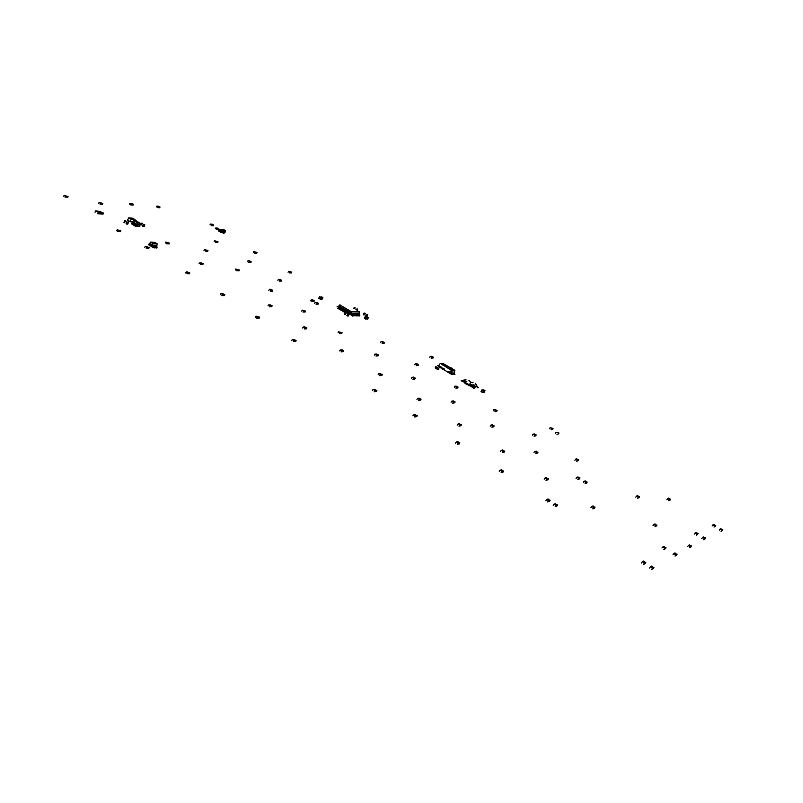 <?xml version="1.0" encoding="UTF-8"?>
<svg xmlns="http://www.w3.org/2000/svg" width="803" height="803" viewBox="0 0 803 803"><rect width="100%" height="100%" fill="white"/><g stroke="black" fill="none" stroke-linecap="round" stroke-linejoin="round"><path stroke-width="1.2" d="M123.943 222.441L124.545 220.705L125.8 220.805M124.616 222.762L125.017 221.016L126.292 221.216M126.222 221.176L125.047 221.086L124.505 222.692M126.031 223.756L126.623 222.04L127.908 222.12M126.503 223.997L127.135 222.321L128.42 222.441L127.787 224.157L126.503 223.997M140.384 224.86L140.977 223.164L142.231 223.264M141.067 225.181L141.469 223.455L142.703 223.656M142.643 223.615L141.479 223.535L140.947 225.101M142.472 226.155L143.085 224.449L144.319 224.539M142.944 226.396L143.566 224.75L144.811 224.85L144.199 226.546L142.944 226.396M353.631 308.131L354.816 307.529M355.287 307.9L354.153 308.442L355.338 307.93M355.89 309.486L357.084 308.884M356.412 309.797L357.616 309.195L357.184 310.259M348.442 315.96L349.094 314.344L348.131 314.364L347.428 315.97L348.442 315.96M348.572 314.033L347.579 314.063L346.906 315.72M346.735 313.029L345.792 313.08L345.2 314.575M348.161 311.865L347.558 311.654L346.826 313.07L345.822 312.969L345.29 314.646M346.264 312.648L345.26 312.678L344.597 314.324M367.021 316.733L368.416 317.546L367.674 319.162M366.61 316.824L368.055 317.556L367.122 319.062M366.69 316.824L367.975 317.586L367.252 319.052M365.445 316.753L366.841 317.556L366.098 319.192M364.401 318.319L365.084 316.753L366.479 317.576L365.777 319.203L364.401 318.319M320.166 299.148L320.809 297.552L319.423 296.759L318.771 298.375L320.156 299.168M320.467 299.188L321.2 297.562L319.835 296.749M321.14 296.859L322.404 297.612L321.702 299.087M321.571 299.087L322.485 297.582L321.07 296.859M322.133 299.198L322.866 297.582L321.501 296.769M483.557 389.716L485.062 390.639L484.219 392.326M483.105 389.887L484.741 390.7L483.747 392.286M483.185 389.877L484.651 390.73L483.858 392.265M482.151 389.907L483.657 390.85L482.804 392.516M480.977 391.573L481.78 389.937L483.326 390.87L482.533 392.567L480.977 391.573M367.031 316.352L367.684 314.776L366.78 314.786L366.058 316.392L367.031 316.352M367.162 314.475L366.208 314.515L365.556 316.111M365.355 313.491L364.482 313.501L363.869 315.007M365.395 313.511L364.462 313.451L363.96 315.067M364.893 313.11L363.93 313.15L363.277 314.756M135.034 219.651L132.676 218.185L128.661 217.834L131.03 219.299L135.034 219.651L134.824 220.484M127.737 220.213L130.156 221.718L132.686 221.929L133.589 220.373L135.697 220.554L139.993 223.224L137.785 223.013L133.589 220.373M130.156 221.718L132.937 221.528M128.51 220.173L127.627 220.544L128.44 221.056L130.317 221.297L131.03 219.299M128.861 217.914L131.632 219.309M127.747 219.701L128.661 217.834M129.424 221.257L128.661 221.186M127.777 220.112L128.821 220.755M103.045 214.13L103.346 213.036L98.127 212.554L97.585 213.668L103.045 214.13M100.827 211.46L100.054 211.38M96.23 211.028L95.427 210.968L95.075 212.153M102.583 212.966L100.024 211.36L96.27 211.008L98.839 212.624M223.947 231.866L225.231 231.967L224.72 232.84L223.736 232.76M222.943 232.689L219.089 231.415L219.972 229.216L223.636 229.528L225.502 230.612L221.849 230.341L219.972 229.216M225.302 231.585L223.726 231.535L224.137 233.181L223.595 233.131L223.224 231.515L219.41 230.059M221.026 232.529L221.447 231.655L219.289 230.361M223.194 231.495L221.447 231.655L219.46 230.09M220.845 232.468L221.708 230.29M219.089 231.415L219.982 229.256M225.231 231.967L221.538 231.334L221.849 230.341M223.073 231.786L222.973 233L223.595 233.131M223.485 233.432L224.137 233.181M219.129 231.113L218.366 230.973L219.4 230.09M219.008 230.762L218.466 230.722M225.292 231.645L225.513 230.652M67.793 197.337L68.044 196.444L65.434 196.163L64.983 197.056L67.793 197.337M67.572 196.394L64.15 195.37L63.778 196.354M64.571 195.42L65.826 196.213M120.51 231.706L120.771 230.792L118.252 230.602L117.76 231.505L120.51 231.706M117.238 229.809L116.475 230.772M120.33 230.762L117.278 229.788L118.613 230.632M437.806 368.276L438.358 368.657L437.876 369.551L435.356 368.035L435.356 366.8L438.729 368.186L435.888 367.112M436.32 366.73L436.772 367.031M438.819 368.246L438.779 369.45M218.536 229.658L218.787 228.855L216.84 228.684L216.358 229.497L218.536 229.658M217.583 228.142L215.856 227.972L217.081 228.714M215.826 227.992L215.174 228.835M217.212 228.092L218.436 228.825M148.896 248.298L149.167 247.374L146.718 247.224L146.186 248.157L148.896 248.298M148.726 247.354L145.223 246.36L144.871 247.374M145.674 246.391L147.049 247.244M189.508 273.823L189.819 272.9L187.561 272.809L186.868 273.753L189.508 273.823M186.266 271.946L185.493 272.94M189.378 272.879L187.37 271.956L186.306 271.926L187.731 272.819M224.489 295.564L224.8 294.621L222.341 294.591L221.899 295.614L224.489 295.564M224.378 294.621L222.903 293.687L220.845 293.667L220.464 294.711M221.287 293.667L222.762 294.601M259.228 318.068L259.56 317.115L257.161 317.145L256.699 318.189L259.228 318.068M256.006 316.201L255.213 317.245M259.148 317.125L256.267 316.171L257.572 317.145M295.795 341.416L296.146 340.452L293.788 340.552L293.326 341.616L295.795 341.416M295.735 340.472L294.159 339.468L292.212 339.549L291.78 340.623M292.613 339.539L294.199 340.532M376.497 391.382L376.878 390.399L374.68 390.649L374.178 391.734L376.497 391.382M376.497 390.439L374.8 389.375L372.973 389.575L372.502 390.67M373.345 389.565L375.061 390.609M416.887 416.536L417.299 415.552L415.181 415.884L414.659 416.968L416.887 416.536M416.938 415.613L415.171 414.499L413.394 414.78L412.923 415.874M413.786 414.709L415.552 415.824M459.396 443.838L459.818 442.834L457.81 443.256L457.258 444.38L459.396 443.838M458.001 441.7L456.295 442.062L458.152 443.186M456.275 442.062L455.442 443.226M457.64 441.75L459.477 442.915M503.24 471.953L503.702 470.939L501.815 471.441L501.202 472.596L503.24 471.953M503.361 471.03L501.443 469.825L499.837 470.257L499.305 471.391M500.189 470.167L502.096 471.371M549.684 501.233L550.165 500.219L548.339 500.841L547.756 501.995L549.684 501.233M548.178 498.974L546.662 499.476L548.66 500.731M546.662 499.476L545.789 500.741M547.857 499.075L549.844 500.319M653.381 568.464L653.923 567.42L652.377 568.293L651.725 569.488L653.381 568.464M651.745 566.055L650.45 566.767L652.638 568.153M650.45 566.767L649.557 568.112M651.474 566.195L653.652 567.57M102.573 204.313L102.824 203.44L100.385 203.189L99.923 204.052L102.573 204.313M102.382 203.4L99.09 202.406L98.719 203.37M99.472 202.476L100.736 203.229M169.202 243.941L169.483 243.058L167.134 242.897L166.653 243.791L169.202 243.941M169.062 243.028L165.729 242.064L165.368 243.048M166.131 242.125L167.476 242.928M202.838 264.609L203.129 263.715L200.951 263.605L200.338 264.498L202.838 264.609M201.774 262.882L199.786 262.762L201.162 263.615M199.786 262.762L199.003 263.735M201.342 262.842L202.717 263.695M271.826 306.686L272.147 305.772L269.858 305.772L269.437 306.766L271.826 306.686M268.754 304.879L268.001 305.873M271.745 305.772L270.28 304.859L268.794 304.859L270.26 305.772M306.525 328.808L306.866 327.885L304.728 327.935L304.196 328.949L306.525 328.808M306.475 327.895L304.959 326.951L303.132 326.992L302.711 328.025M303.504 326.982L305.03 327.935M343.373 351.704L343.724 350.77L341.586 350.891L341.104 351.925L343.373 351.704M342.158 349.817L340.352 349.917L341.937 350.871M340.331 349.917L339.559 350.951M341.777 349.817L343.353 350.791M381.957 375.382L382.328 374.439L380.261 374.63L379.769 375.674L381.957 375.382M381.967 374.469L380.241 373.465L378.604 373.626L378.163 374.67M378.966 373.616L380.612 374.599M420.722 400.055L421.103 399.101L419.106 399.372L418.604 400.426L420.722 400.055M417.721 398.298L416.938 399.382M420.762 399.151L419.076 398.097L417.851 398.258L419.447 399.332M461.012 425.7L461.424 424.747L459.527 425.088L458.975 426.162L461.012 425.7M458.031 423.964L457.238 425.078M461.093 424.807L459.326 423.713L458.252 423.904L459.828 425.038M504.354 452.049L504.786 451.075L502.969 451.507L502.417 452.601L504.354 452.049M504.465 451.156L502.648 450.021L501.132 450.373L500.61 451.467M501.443 450.302L503.27 451.437M547.917 479.752L548.379 478.779L546.652 479.301L546.08 480.405L547.917 479.752M546.492 477.614L545.046 478.036L546.943 479.21M545.006 478.066L544.203 479.23M546.181 477.685L548.078 478.869M594.571 508.128L595.053 507.145L593.437 507.767L592.855 508.891L594.571 508.128M593.096 505.93L591.741 506.442L593.708 507.667M591.741 506.442L590.898 507.667M592.805 506.031L594.772 507.255M665.436 548.62L665.958 547.626L664.543 548.389L663.91 549.533L665.436 548.62M663.89 546.361L661.973 547.957M662.676 547.014L664.774 548.268M663.629 546.472L665.707 547.756M676.568 555.174L677.08 554.18L675.684 554.973L675.062 556.098L676.568 555.174M675.002 552.896L673.837 553.538L675.925 554.843M673.837 553.538L672.984 554.813M674.751 553.026L676.839 554.321M207.656 251.289L207.947 250.436L205.799 250.295L205.277 251.168L207.656 251.289M207.545 250.406L204.343 249.482L203.992 250.436M204.745 249.502L206.06 250.315M239.103 270.842L239.404 269.979L237.186 269.878L236.765 270.762L239.103 270.842M239.013 269.959L235.801 269.045L235.44 270.009M236.182 269.085L237.558 269.898M272.498 291.067L272.809 290.194L270.621 290.154L270.209 291.077L272.498 291.067M269.567 289.311L268.844 290.264M272.428 290.184L270.621 289.311L269.597 289.291L271.012 290.154M305.26 311.955L305.582 311.062L303.454 311.082L303.032 312.046L305.26 311.955M302.34 310.199L301.607 311.173M305.22 311.072L302.47 310.179L303.825 311.082M341.697 333.516L342.028 332.623L339.99 332.693L339.528 333.677L341.697 333.516M341.676 332.643L338.485 331.769L338.053 332.773M338.826 331.759L340.331 332.683M378.072 355.839L378.434 354.936L376.477 355.056L375.965 356.06L378.072 355.839M378.072 354.956L376.527 354.003L374.84 354.123L374.439 355.117M375.212 354.083L376.768 355.046M414.96 379.006L415.332 378.093L413.425 378.283L412.923 379.297L414.96 379.006M413.726 377.119L412.12 377.269L413.726 378.253M412.12 377.269L411.337 378.323M413.384 377.139L414.99 378.123M454.679 402.835L455.07 401.912L453.243 402.173L452.721 403.206L454.679 402.835M453.414 400.908L451.868 401.109L453.534 402.132M451.868 401.109L451.075 402.183M453.083 400.938L454.739 401.952M493.765 426.815L494.176 425.881L492.45 426.212L491.888 427.246L493.765 426.815M492.46 424.837L490.984 425.108L492.711 426.162M490.954 425.128L490.191 426.212M492.139 424.887L493.865 425.941M537.548 453.103L537.98 452.169L536.344 452.581L535.782 453.645L537.548 453.103M536.203 451.085L534.507 451.497L534.005 452.551M534.788 451.457L536.595 452.521M535.902 451.145L537.689 452.24M579.555 478.859L579.997 477.915L578.441 478.417L577.869 479.481L579.555 478.859M579.726 478.006L577.869 476.872L576.032 478.357M576.835 477.203L578.692 478.337M690.981 546.913L691.493 545.95L690.178 546.692L689.586 547.787L690.981 546.913M689.466 544.715L687.559 546.542M688.362 545.347L690.409 546.562M689.235 544.825L691.263 546.07M250.907 262.39L251.188 261.547L249.281 261.447L248.689 262.3L250.907 262.39M248.097 260.674L247.404 261.577M250.827 261.527L249.02 260.704L248.117 260.684L249.452 261.457M281.351 281.05L281.652 280.207L279.675 280.137L279.173 281.02L281.351 281.05M280.297 279.394L278.571 279.334L279.936 280.147M278.541 279.344L277.848 280.257M279.926 279.374L281.291 280.187M314.003 301.557L314.314 300.703L312.277 300.693L311.875 301.607L314.003 301.557M312.929 299.87L311.243 299.84L312.648 300.693M311.243 299.84L310.51 300.794M312.558 299.85L313.963 300.703M318.209 304.126L318.52 303.273L316.492 303.263L316.091 304.207L318.209 304.126M317.125 302.43L315.087 302.41L314.706 303.363M315.428 302.43L316.854 303.263M316.763 302.41L318.169 303.273M384.125 343.333L384.466 342.459L382.569 342.55L382.118 343.503L384.125 343.333M384.135 342.479L382.64 341.566L381.064 341.646L380.652 342.62M381.385 341.656L382.89 342.54M418.162 365.445L418.524 364.562L416.677 364.713L416.215 365.686L418.162 365.445M416.978 363.639L415.432 363.769L416.988 364.692M415.412 363.769L414.689 364.763M416.647 363.649L418.202 364.582M457.71 387.929L458.091 387.046L456.325 387.257L455.853 388.25L457.71 387.929M457.78 387.076L456.184 386.113L454.709 386.293L454.277 387.277M455.03 386.253L456.626 387.217M496.716 411.327L497.117 410.433L495.431 410.714L494.939 411.718L496.716 411.327M496.816 410.484L495.17 409.48L493.755 409.721L493.303 410.714M494.046 409.691L495.712 410.664M535.842 435.798L536.253 434.895L534.647 435.246L534.136 436.26L535.842 435.798M535.972 434.955L534.266 433.911L532.921 434.212L532.439 435.226M533.192 434.172L534.918 435.186M578.23 460.711L578.662 459.808L577.166 460.229L576.624 461.263L578.23 460.711M578.401 459.878L576.624 458.804L574.868 460.189M575.631 459.085L577.407 460.169M639.118 497.609L639.579 496.686L638.224 497.228L637.652 498.282L639.118 497.609M637.723 495.561L636.568 496.013L638.435 497.147M636.548 496.033L635.795 497.147M637.472 495.652L639.339 496.776M697.656 534.447L698.148 533.513L696.914 534.186L696.331 535.25L697.656 534.447M697.937 533.634L695.97 532.439L694.374 534.055M695.147 532.911L697.124 534.075M704.984 538.893L705.476 537.95L704.261 538.642L703.669 539.706L704.984 538.893M705.265 538.07L703.287 536.876L701.702 538.512M702.495 537.327L704.472 538.532M670.073 500.058L670.535 499.165L669.321 499.687L668.738 500.721L670.073 500.058M668.698 498.071L666.912 499.617M667.644 498.543L669.501 499.617M668.477 498.161L670.314 499.255M715.262 526.356L715.744 525.453L714.61 526.075L714.038 527.099L715.262 526.356M713.847 524.319L712.893 524.831L714.8 525.975M712.893 524.831L712.151 525.965M713.646 524.419L715.543 525.563M722.359 530.602L722.841 529.699L721.736 530.321L721.144 531.365L722.359 530.602M720.923 528.565L719.237 530.211M719.99 529.087L721.907 530.231M720.733 528.665L722.64 529.809M133.047 205.046L133.298 204.213L131.019 203.972L130.568 204.825L133.047 205.046M130.086 203.269L129.393 204.143M132.886 204.173L131.12 203.36L130.126 203.259L131.341 204.012M557.111 505.92L557.593 504.896L555.817 505.529L555.204 506.693L557.111 505.92M555.596 503.652L554.1 504.164L556.108 505.428M554.1 504.164L553.217 505.428M555.274 503.742L557.282 505.007M645.301 563.365L645.833 562.321L644.267 563.174L643.625 564.368L645.301 563.365M643.675 560.966L642.36 561.658L644.528 563.033M642.36 561.658L641.467 562.993M643.394 561.096L645.562 562.461M476.229 386.062L477.765 387.769L476.129 386.273M476.37 385.751L478.387 387.518L477.745 387.799M478.387 387.518L477.845 387.588M475.215 387.126L476.44 385.611M473.619 387.327L475.697 386.966L476.751 385.56L475.537 383.453M472.335 386.956L465.489 383.714L463.983 381.927M473.579 387.166L474.212 385.811M468.982 385.811L469.785 384.306M470.528 385.591L473.459 386.946L474.342 388.04L473.69 388.321L470.428 385.801L472.907 387.016L473.69 388.321M464.907 383.362L465.318 382.469L469.243 384.828L470.036 384.145L474.252 385.581L474.503 387.337M463.813 381.144L464.345 379.99M464.867 382.178L461.123 380.763L464.766 382.399L462.899 380.682M474.483 385.852L474.031 387.056M474.382 385.872L469.695 384.276M465.469 381.726L464.174 379.739L465.359 382.489M462.277 380.773L461.223 380.542M474.342 388.04L473.79 388.11M469.936 383.774L470.287 383.021M473.79 385.089L473.961 384.276M475.737 384.848L475.808 384.025M466.443 381.676L466.955 381.024M465.379 380.04L465.941 379.458M469.002 380.401L470.769 382.188L472.847 382.76L473.077 382.258M440.867 363.618L443.477 363.649L454.157 370.053M452.099 373.957L454.95 374.349L454.137 373.445L454.899 370.213L454.177 370.012L454.899 370.213M438.458 365.756L437.394 365.435L438.348 366.007L440.225 363.468L440.947 363.669L440.225 363.468M452.631 374.278L451.216 373.746L452.631 374.278L452.039 374.65L449.72 373.254L450.112 372.401L448.556 371.468L450.112 372.401M448.305 372.411L443.949 369.781L444.34 368.928L442.784 368.005L444.34 368.928M442.403 368.848L439.914 366.278L441.459 367.192M439.653 367.212L437.394 365.435M454.137 373.445L453.544 373.817M454.177 370.012L454.056 372.943L451.788 373.174L452.29 370.474L451.567 370.273L452.29 370.474M451.216 373.746L451.888 372.963M451.477 370.484L440.947 363.669M454.458 370.464L452.26 370.675M452.701 369.832L443.296 364.191L452.701 369.832M441.65 364.341L451.667 369.932L441.65 364.341M443.477 363.659L442.674 363.458M454.508 374.389L453.685 373.495M454.157 372.733L454.558 370.243M451.447 373.214L450.483 372.632L451.567 370.273M452.902 369.812L443.898 364.14M451.276 369.962L442.252 364.281M443.577 363.438L442.865 363.237M439.532 366.048L438.579 365.475M448.656 372.381L449.71 373.254L450.102 372.401M448.566 371.468L448.164 372.331M443.949 369.781L444.32 368.928M442.804 368.005L442.533 368.938M440.014 367.182L441.058 368.055L441.449 367.202M439.522 367.132L439.914 366.278M443.929 369.781L442.222 368.968M451.547 372.993L451.959 370.504M452.38 368.989L452.019 368.145L449.379 367.192M452.541 368.617L451.868 368.687M443.547 369.551L442.885 368.908M440.676 367.824L439.341 367.242M449.319 373.024L447.994 372.441M152.369 246.862L149.278 245.357L149.79 243.419M151.516 246.762L151.988 245.337L149.589 243.841L150.552 242.084L154.849 242.365L157.157 243.781L152.831 243.53L150.552 242.115L149.78 243.439M149.278 245.357L149.589 243.751M151.677 246.822L152.108 245.005L149.719 243.5L152.118 245.005L152.751 243.49M152.56 245.467L152.369 247.224L153.082 247.454L152.992 245.467L152.108 245.005L152.871 243.54M154.136 245.567L154.527 247.886L154.567 245.567L153.825 245.547M156.856 245.537L156.926 248.037L155.601 247.605L155.401 245.648M156.866 245.286L152.69 245.136M155.712 245.668L155.089 245.286L155.481 247.605L154.658 247.555M154.266 245.236L153.514 245.186L153.905 247.505L153.082 247.454M149.599 243.71L148.926 245.035L148.334 244.473L149.83 243.349M156.103 247.986L155.832 245.327M152.951 247.796L153.905 247.505M154.527 247.886L155.481 247.605M148.334 244.473L148.946 244.513M156.846 245.377L157.167 243.821M157.047 247.695L156.224 247.645M136.771 226.215L137.363 224.9L139.642 225.081L138.909 226.396L136.088 225.844M136.61 226.165L137.002 224.75L135.597 226.205L134.422 225.673L135.095 225.191L134.553 224.88M135.677 223.937L135.065 223.706L133.92 225.241L132.886 224.72L133.559 224.238L133.017 223.927M132.676 221.969L133.589 220.403M139.642 225.081L136.801 224.629M134.141 222.973L133.549 222.732L132.154 224.258L133.73 222.722M139.722 224.649L137.233 224.469L132.816 221.738L131.361 223.716L132.154 224.258M137.905 223.053L137.433 224.559L137.785 223.013M135.265 223.676L136.108 223.806L135.105 225.171M133.569 224.218L134.573 222.843L133.85 222.391M139.391 225.533L139.22 226.366L139.812 226.436L139.732 224.579M135.225 226.175L136.922 224.308M133.689 225.221L135.386 223.344M139.702 224.73L139.993 223.224M135.346 225.854L134.533 225.352M132.274 223.937L131.471 223.435M133.81 224.89L132.997 224.388M358.67 313.551L358.509 315.358M359.262 315.85L359.885 315.81L358.901 315.117L359.363 313.792L358.79 313.2L359.363 313.19L351.072 313.19L351.473 311.785L339.89 304.889L339.077 306.084L340 304.779M358.449 313.371L358.289 315.127L359.001 315.82L358.018 315.127L358.399 313.551L357.566 313.21L358.389 315.83L357.405 315.137L357.787 313.551L356.954 313.22L357.777 315.83L356.793 315.137L357.194 313.602L356.341 313.22L357.164 315.84L356.181 315.177L356.582 313.612L355.729 313.23L356.552 315.85L355.568 315.188L355.97 313.612L355.107 313.24L355.94 315.86L354.946 315.167L355.348 313.622L354.494 313.24L355.067 313.883L354.625 315.248L355.94 315.86M359.533 316.021L358.64 315.147L359.092 313.792L358.519 313.2M351.804 314.676L350.329 314.696L351.072 313.481L349.717 312.799L350.63 313.09L351.312 311.594M351.644 313.481L351.704 315.398L352.748 316.111L351.865 315.258L352.306 313.812L351.764 313.28L350.63 313.09L350.008 314.575L348.873 313.893M338.705 307.77L339.067 305.863M351.734 313.27L339.007 305.943M352.286 313.431L352.126 315.228L352.838 315.9M358.058 313.551L357.907 315.368M352.497 313.612L352.356 315.438M352.908 313.421L352.748 315.218L353.461 315.89L352.507 315.298L352.929 313.802L352.356 313.26M357.445 313.561L357.295 315.378M353.119 313.602L352.979 315.428M353.531 313.421L353.36 315.188L354.083 315.88L353.119 315.268L353.551 313.853L352.979 313.26M356.823 313.571L356.673 315.378M353.742 313.592L353.591 315.418M354.143 313.411L353.982 315.177L354.695 315.87L353.732 315.258L354.173 313.843L353.601 313.25M356.211 313.571L356.06 315.388M354.364 313.592L354.213 315.418M355.599 313.582L355.448 315.398M354.976 313.582L354.826 315.408M359.182 313.12L359.413 311.715L351.443 311.644M358.65 315.86L359.272 315.81M338.555 307.679L338.746 306.073M339.358 306.575L338.916 306.043L339.729 306.535L337.882 308.412L340.03 306.977L338.103 308.543M341.114 307.629L338.986 309.075L340.904 307.509M341.998 308.161L339.86 309.597L341.787 308.031M342.871 308.683L340.743 310.129L342.66 308.563M343.754 309.215L341.616 310.661L343.543 309.085M344.638 309.747L342.5 311.193L344.427 309.617M345.521 310.279L344.176 312.206L346.183 310.681L344.266 312.257M347.277 311.333L346.494 312.779M349.044 312.397L348.191 313.903M358.038 315.87L358.66 315.82M357.415 315.88L358.048 315.83M356.803 315.89L357.435 315.84M354.956 315.91L354.223 313.24M356.191 315.89L356.823 315.85M349.717 312.799L348.753 314.134M338.986 309.075L338.675 308.643L340.613 307.067L340.121 306.766M348.833 312.267L347.809 313.672M347.308 313.371L348.532 311.825L348.04 311.534M339.86 309.597L339.569 309.155L341.486 307.589L340.994 307.298M347.95 311.745L346.926 313.14M340.743 310.129L340.442 309.687L342.369 308.121L341.877 307.82M347.067 311.213L346.023 312.638M345.22 312.779L344.848 312.337L346.766 310.771L346.274 310.47M341.616 310.661L341.315 310.229L343.242 308.653L342.751 308.352M342.5 311.193L342.198 310.751L344.126 309.175L343.634 308.884M345.3 310.149L343.423 311.614L345.39 309.938M343.383 311.725L343.072 311.293L345.009 309.707L344.507 309.406M338.986 305.863L338.083 307.137L337.009 306.365L338.043 306.907L339.177 305.722M356.994 310.631L357.967 311.122L356.994 310.631M348.653 314.083L349.807 312.598M347.699 313.612L348.924 312.066M345.149 312.789L347.157 311.002M338.615 306.846L338.113 307.117M337.009 306.365L338.103 306.856M337.571 306.535L338.183 306.696M337.641 306.365L338.244 306.565M357.706 311.142L357.064 310.861M586.752 483.004L587.204 482.061L585.638 482.583L585.096 483.647L586.752 483.004M585.347 480.927L583.771 481.439L583.239 482.503M584.042 481.348L585.909 482.493M585.066 481.007L586.933 482.151M656.452 526.015L656.944 525.062L655.549 525.724L654.957 526.818L656.452 526.015M654.967 523.857L653.03 525.473M653.793 524.429L655.79 525.614M654.726 523.957L656.693 525.172M159.767 207.806L160.028 206.993L157.85 206.762L157.428 207.576L159.767 207.806M158.833 206.281L156.966 206.07L158.171 206.803M156.936 206.08L156.264 206.933M158.432 206.22L159.636 206.953M217.754 242.506L218.025 241.683L216.037 241.532L215.495 242.345L217.754 242.506M217.653 241.653L214.602 240.749L214.25 241.673M214.963 240.8L216.248 241.552M433.058 358.028L433.409 357.174L431.673 357.305L431.231 358.248L433.058 358.028M433.108 357.194L431.532 356.301L430.157 356.412L429.756 357.355M430.458 356.412L431.974 357.285M213.337 225.723L213.588 224.92L211.58 224.74L211.159 225.553L213.337 225.723M212.393 224.218L210.667 224.047L211.882 224.77M210.637 224.057L209.984 224.89M212.022 224.167L213.237 224.89M256.779 253.256L257.06 252.443L255.043 252.313L254.651 253.156L256.779 253.256M256.709 252.423L253.758 251.55L253.417 252.453M254.099 251.6L255.384 252.343M291.479 272.95L291.77 272.137L289.953 272.056L289.411 272.9L291.479 272.95M288.799 271.294L288.126 272.177M291.429 272.117L289.471 271.304L290.144 272.066M552.695 429.254L553.096 428.38L551.591 428.702L551.099 429.685L552.695 429.254M550.155 427.668L549.453 428.692M552.835 428.431L550.185 427.648L551.852 428.651M557.011 434.293L558.497 433.951L558.988 432.968L556.067 432.245M556.037 432.265L555.325 433.289"/></g></svg>
